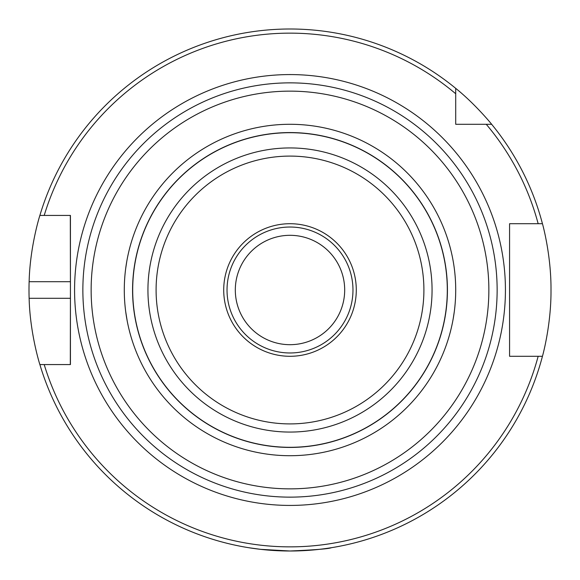 <?xml version="1.0" encoding="UTF-8"?>
<svg xmlns="http://www.w3.org/2000/svg" width="580" height="580" viewBox="0 0 580 580"><rect width="100%" height="100%" fill="white"/><g stroke="black" fill="none" stroke-linecap="round" stroke-linejoin="round"><path stroke-width="0.87" d="M344.687 290A54.687 54.687 0 0 1 290 344.687A54.687 54.687 0 0 1 235.313 290A54.687 54.687 0 0 1 290 235.313A54.687 54.687 0 0 1 344.687 290M497.14 290A207.14 207.14 0 0 0 290 82.86A207.14 207.14 0 0 0 82.86 290A207.14 207.14 0 0 0 290 497.14A207.14 207.14 0 0 0 497.14 290M462.825 124.287L455.713 124.287L455.713 88.356C475.179 103.965 492.13 124.729 491.644 124.287L455.713 124.287L455.713 117.174M455.713 93.75A256.86 256.86 0 0 0 44.203 215.426L70.427 215.426L70.427 364.574L39.882 364.574C40.071 365.335 29.979 333.833 29.13 298.287A261 261 0 0 1 29.13 281.713C29.979 246.167 40.071 214.665 39.882 215.426L44.203 215.426L39.882 215.426A261 261 0 0 1 455.713 88.356M538.16 356.287L509.573 356.287L509.573 223.713L542.445 223.713A261 261 0 0 0 491.644 124.287A261 261 0 0 1 542.445 223.713C542.257 222.908 551.261 254.468 551 290C551.261 325.532 542.257 357.091 542.445 356.287L538.16 356.287L542.445 356.287A261 261 0 0 1 39.882 364.574L44.203 364.574A256.86 256.86 0 0 0 538.16 356.287M290 356.287A66.287 66.287 0 0 0 356.287 290A66.287 66.287 0 0 0 290 223.713A66.287 66.287 0 0 0 223.713 290A66.287 66.287 0 0 0 290 356.287M447.426 290A157.426 157.426 0 0 0 290 132.573A157.426 157.426 0 0 0 132.573 290A157.426 157.426 0 0 0 290 447.426A157.426 157.426 0 0 0 447.426 290M125.693 268.438L126.788 261.297M125.744 268.069L125.686 268.518M125.686 311.482L125.744 311.931M127.223 321.074L125.693 311.562M454.307 311.562L453.212 318.703M454.256 311.931L454.314 311.482M454.314 268.518L454.256 268.069M248.573 547.694L260.703 549.354L290 551C315.157 549.905 328.969 548.803 331.426 547.694M292.32 550.986L287.68 550.986M70.311 215.426L70.427 281.713L29.13 281.713M70.311 364.574L70.427 298.287L29.13 298.287M512.328 356.287L509.573 356.287L509.573 223.713L512.328 223.713M486.25 124.287A256.86 256.86 0 0 1 538.16 223.713L542.445 223.713M290 124.287A165.713 165.713 0 0 0 124.287 290A165.713 165.713 0 0 0 290 455.713A165.713 165.713 0 0 0 455.713 290A165.713 165.713 0 0 0 290 124.287M290 488.86A198.86 198.86 0 0 1 91.14 290A198.86 198.86 0 0 1 290 91.14A198.86 198.86 0 0 1 488.86 290A198.86 198.86 0 0 1 290 488.86M290 505.426A215.426 215.426 0 0 0 505.426 290A215.426 215.426 0 0 0 290 74.573A215.426 215.426 0 0 0 74.573 290A215.426 215.426 0 0 0 290 505.426M290 423.908A133.907 133.907 0 0 1 156.093 290A133.907 133.907 0 0 1 290 156.093A133.907 133.907 0 0 1 423.908 290A133.907 133.907 0 0 1 290 423.908M432.064 290A142.064 142.064 0 0 0 290 147.936A142.064 142.064 0 0 0 147.936 290A142.064 142.064 0 0 0 290 432.064A142.064 142.064 0 0 0 432.064 290M290 447.303A157.303 157.303 0 0 1 132.697 290A157.303 157.303 0 0 1 290 132.697A157.303 157.303 0 0 1 447.303 290A157.303 157.303 0 0 1 290 447.303M290 352.974A62.973 62.973 0 0 1 227.026 290A62.973 62.973 0 0 1 290 227.026A62.973 62.973 0 0 1 352.974 290A62.973 62.973 0 0 1 290 352.974"/></g></svg>
